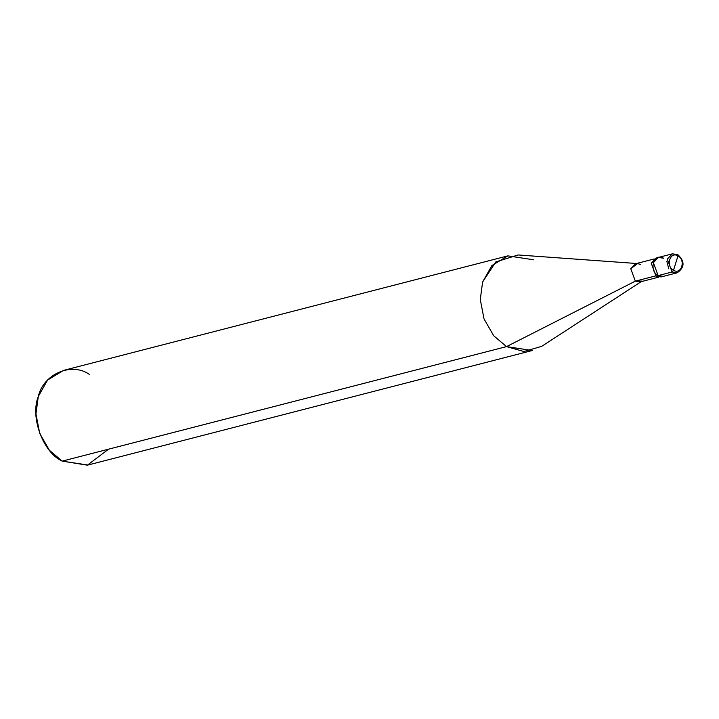 <?xml version="1.0" encoding="UTF-8"?>
<svg xmlns="http://www.w3.org/2000/svg" width="719" height="719" viewBox="0 0 719 719"><rect width="100%" height="100%" fill="white"/><g stroke="black" fill="none" stroke-linecap="round" stroke-linejoin="round"><path stroke-width="1.08" d="M663.556 258.229C654.047 252.279 648.34 270.596 658.146 275.593L672.085 271.998L673.496 270.263L677.972 255.892C686.079 260.026 681.36 275.179 673.496 270.263C681.36 275.179 686.079 260.026 677.972 255.892L677.487 254.634L677.972 255.892L673.496 270.263C665.381 266.129 670.099 250.967 677.972 255.892C670.099 250.967 665.381 266.129 673.496 270.263L672.085 271.998L677.226 272.78L672.085 271.998L667.295 259.074L672.346 253.852L667.295 259.074L672.085 271.998L658.146 275.593L667.412 273.202L658.146 275.593L653.364 262.669L658.406 257.447L653.364 262.669L658.146 275.593L663.286 276.375L658.146 275.593C648.34 270.596 654.047 252.279 663.556 258.229L658.406 257.447L656.285 257.995L651.234 263.217L656.016 276.141L658.146 275.593L656.016 276.141L662.199 276.554M666.864 261.392L668.778 268.834L666.864 261.392M672.454 253.825L677.846 254.67C684.955 261.392 684.749 267.432 677.226 272.78L661.165 276.923L656.016 276.141L651.234 263.217L657.373 257.815M658.901 277.085L640.278 281.884L635.344 281.138L656.132 275.781L635.344 281.138L642.085 281.084M641.231 281.641L541.686 346.351L523.863 351.51L506.536 346.612L635.344 281.138L630.761 268.753L635.596 263.747L654.218 258.948M640.53 264.493L637.564 263.567L630.761 268.753L635.344 281.138L506.536 346.612L532.258 350.521L87.934 465.031L62.211 461.122L506.536 346.612L493.701 335.755L484.022 318.894L480.274 299.455L482.62 281.983L495.822 261.923L518.129 254.966L636.558 263.496M533.579 259.784L507.866 255.874L491.904 265.563L482.62 281.983L480.274 299.455L484.022 318.894L493.701 335.755L506.536 346.612L62.211 461.122L87.367 465.175L108.56 449.177M89.255 374.302C71.343 361.864 43.311 374.078 38.296 396.502C29.937 417.029 43.086 452.575 62.211 461.122L49.386 450.274L39.707 433.413L35.95 413.973L38.296 396.502L47.58 380.072L63.542 370.393L507.866 255.874M672.346 253.852L658.406 257.447"/></g></svg>

